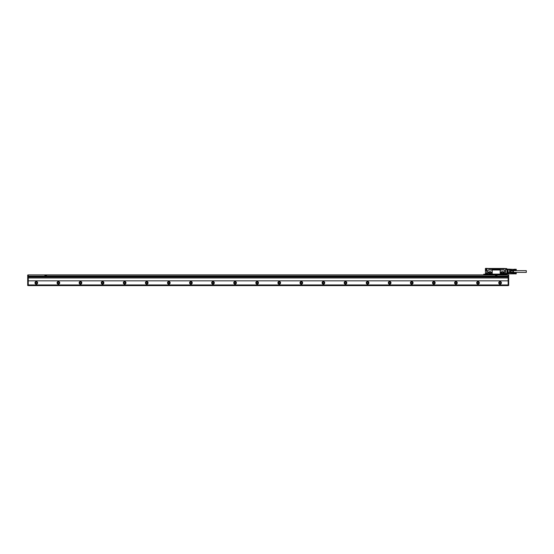 <?xml version="1.0" encoding="UTF-8"?>
<svg xmlns="http://www.w3.org/2000/svg" width="554" height="554" viewBox="0 0 554 554"><rect width="100%" height="100%" fill="white"/><g stroke="black" fill="none" stroke-linecap="round" stroke-linejoin="round"><path stroke-width="0.83" d="M496.509 275.982L496.176 275.151L495.892 275.927L496.509 275.982M28.254 276.224L508.15 276.224L508.15 274.902L28.254 274.902L495.449 275.013L495.449 276.114L496.993 276.114L496.993 275.013L508.697 275.013L508.697 285.504L508.15 285.504L508.15 284.95L28.254 284.95L28.254 285.615L508.15 285.615L27.7 285.504L27.7 276.446L28.254 276.446M495.449 275.013L496.993 275.013M27.7 276.114L27.7 275.013L28.254 275.013L28.254 276.114L46.474 276.114L46.474 275.013M508.15 276.224L28.254 276.335L28.254 284.95M508.15 284.95L508.15 277.969L28.254 277.969M508.15 277.969L508.15 276.335L508.697 276.335M495.449 276.114L44.922 276.114L44.922 275.013L505.705 275.013M508.15 277.042L28.254 277.042M508.15 280.843L28.254 280.843M37.637 282.852A1.323 1.323 0 0 1 36.315 284.174A1.323 1.323 0 0 1 34.985 282.852A1.323 1.323 0 0 1 36.315 281.529A1.323 1.323 0 0 1 37.637 282.852M59.721 282.852A1.323 1.323 0 0 1 58.399 284.174A1.323 1.323 0 0 1 57.069 282.852A1.323 1.323 0 0 1 58.399 281.529A1.323 1.323 0 0 1 59.721 282.852M81.805 282.852A1.323 1.323 0 0 1 80.482 284.174A1.323 1.323 0 0 1 79.16 282.852A1.323 1.323 0 0 1 80.482 281.529A1.323 1.323 0 0 1 81.805 282.852M103.889 282.852A1.323 1.323 0 0 1 102.566 284.174A1.323 1.323 0 0 1 101.243 282.852A1.323 1.323 0 0 1 102.566 281.529A1.323 1.323 0 0 1 103.889 282.852M125.973 282.852A1.323 1.323 0 0 1 124.65 284.174A1.323 1.323 0 0 1 123.327 282.852A1.323 1.323 0 0 1 124.65 281.529A1.323 1.323 0 0 1 125.973 282.852M148.063 282.852A1.323 1.323 0 0 1 146.734 284.174A1.323 1.323 0 0 1 145.411 282.852A1.323 1.323 0 0 1 146.734 281.529A1.323 1.323 0 0 1 148.063 282.852M170.147 282.852A1.323 1.323 0 0 1 168.818 284.174A1.323 1.323 0 0 1 167.495 282.852A1.323 1.323 0 0 1 168.818 281.529A1.323 1.323 0 0 1 170.147 282.852M192.231 282.852A1.323 1.323 0 0 1 190.901 284.174A1.323 1.323 0 0 1 189.579 282.852A1.323 1.323 0 0 1 190.901 281.529A1.323 1.323 0 0 1 192.231 282.852M214.315 282.852A1.323 1.323 0 0 1 212.985 284.174A1.323 1.323 0 0 1 211.663 282.852A1.323 1.323 0 0 1 212.985 281.529A1.323 1.323 0 0 1 214.315 282.852M236.399 282.852A1.323 1.323 0 0 1 235.076 284.174A1.323 1.323 0 0 1 233.746 282.852A1.323 1.323 0 0 1 235.076 281.529A1.323 1.323 0 0 1 236.399 282.852M258.483 282.852A1.323 1.323 0 0 1 257.16 284.174A1.323 1.323 0 0 1 255.83 282.852A1.323 1.323 0 0 1 257.16 281.529A1.323 1.323 0 0 1 258.483 282.852M280.566 282.852A1.323 1.323 0 0 1 279.244 284.174A1.323 1.323 0 0 1 277.914 282.852A1.323 1.323 0 0 1 279.244 281.529A1.323 1.323 0 0 1 280.566 282.852M302.65 282.852A1.323 1.323 0 0 1 301.328 284.174A1.323 1.323 0 0 1 299.998 282.852A1.323 1.323 0 0 1 301.328 281.529A1.323 1.323 0 0 1 302.65 282.852M324.734 282.852A1.323 1.323 0 0 1 323.411 284.174A1.323 1.323 0 0 1 322.089 282.852A1.323 1.323 0 0 1 323.411 281.529A1.323 1.323 0 0 1 324.734 282.852M346.818 282.852A1.323 1.323 0 0 1 345.495 284.174A1.323 1.323 0 0 1 344.173 282.852A1.323 1.323 0 0 1 345.495 281.529A1.323 1.323 0 0 1 346.818 282.852M368.902 282.852A1.323 1.323 0 0 1 367.579 284.174A1.323 1.323 0 0 1 366.256 282.852A1.323 1.323 0 0 1 367.579 281.529A1.323 1.323 0 0 1 368.902 282.852M390.986 282.852A1.323 1.323 0 0 1 389.663 284.174A1.323 1.323 0 0 1 388.34 282.852A1.323 1.323 0 0 1 389.663 281.529A1.323 1.323 0 0 1 390.986 282.852M413.076 282.852A1.323 1.323 0 0 1 411.747 284.174A1.323 1.323 0 0 1 410.424 282.852A1.323 1.323 0 0 1 411.747 281.529A1.323 1.323 0 0 1 413.076 282.852M435.16 282.852A1.323 1.323 0 0 1 433.83 284.174A1.323 1.323 0 0 1 432.508 282.852A1.323 1.323 0 0 1 433.83 281.529A1.323 1.323 0 0 1 435.16 282.852M457.244 282.852A1.323 1.323 0 0 1 455.914 284.174A1.323 1.323 0 0 1 454.592 282.852A1.323 1.323 0 0 1 455.914 281.529A1.323 1.323 0 0 1 457.244 282.852M479.328 282.852A1.323 1.323 0 0 1 477.998 284.174A1.323 1.323 0 0 1 476.675 282.852A1.323 1.323 0 0 1 477.998 281.529A1.323 1.323 0 0 1 479.328 282.852M501.412 282.852A1.323 1.323 0 0 1 500.089 284.174A1.323 1.323 0 0 1 498.759 282.852A1.323 1.323 0 0 1 500.089 281.529A1.323 1.323 0 0 1 501.412 282.852M45.373 275.927L46.03 275.927L45.74 275.151L45.373 275.927M37.527 282.852A1.212 1.212 0 0 0 36.315 281.64A1.212 1.212 0 0 0 35.096 282.852A1.212 1.212 0 0 0 36.315 284.07A1.212 1.212 0 0 0 37.527 282.852M59.61 282.852A1.212 1.212 0 0 0 58.399 281.64A1.212 1.212 0 0 0 57.18 282.852A1.212 1.212 0 0 0 58.399 284.07A1.212 1.212 0 0 0 59.61 282.852M81.694 282.852A1.212 1.212 0 0 0 80.482 281.64A1.212 1.212 0 0 0 79.27 282.852A1.212 1.212 0 0 0 80.482 284.07A1.212 1.212 0 0 0 81.694 282.852M103.778 282.852A1.212 1.212 0 0 0 102.566 281.64A1.212 1.212 0 0 0 101.354 282.852A1.212 1.212 0 0 0 102.566 284.07A1.212 1.212 0 0 0 103.778 282.852M125.862 282.852A1.212 1.212 0 0 0 124.65 281.64A1.212 1.212 0 0 0 123.438 282.852A1.212 1.212 0 0 0 124.65 284.07A1.212 1.212 0 0 0 125.862 282.852M147.953 282.852A1.212 1.212 0 0 0 146.734 281.64A1.212 1.212 0 0 0 145.522 282.852A1.212 1.212 0 0 0 146.734 284.07A1.212 1.212 0 0 0 147.953 282.852M170.036 282.852A1.212 1.212 0 0 0 168.818 281.64A1.212 1.212 0 0 0 167.606 282.852A1.212 1.212 0 0 0 168.818 284.07A1.212 1.212 0 0 0 170.036 282.852M192.12 282.852A1.212 1.212 0 0 0 190.901 281.64A1.212 1.212 0 0 0 189.69 282.852A1.212 1.212 0 0 0 190.901 284.07A1.212 1.212 0 0 0 192.12 282.852M214.204 282.852A1.212 1.212 0 0 0 212.985 281.64A1.212 1.212 0 0 0 211.773 282.852A1.212 1.212 0 0 0 212.985 284.07A1.212 1.212 0 0 0 214.204 282.852M236.288 282.852A1.212 1.212 0 0 0 235.076 281.64A1.212 1.212 0 0 0 233.857 282.852A1.212 1.212 0 0 0 235.076 284.07A1.212 1.212 0 0 0 236.288 282.852M258.372 282.852A1.212 1.212 0 0 0 257.16 281.64A1.212 1.212 0 0 0 255.941 282.852A1.212 1.212 0 0 0 257.16 284.07A1.212 1.212 0 0 0 258.372 282.852M280.456 282.852A1.212 1.212 0 0 0 279.244 281.64A1.212 1.212 0 0 0 278.025 282.852A1.212 1.212 0 0 0 279.244 284.07A1.212 1.212 0 0 0 280.456 282.852M302.539 282.852A1.212 1.212 0 0 0 301.328 281.64A1.212 1.212 0 0 0 300.109 282.852A1.212 1.212 0 0 0 301.328 284.07A1.212 1.212 0 0 0 302.539 282.852M324.623 282.852A1.212 1.212 0 0 0 323.411 281.64A1.212 1.212 0 0 0 322.193 282.852A1.212 1.212 0 0 0 323.411 284.07A1.212 1.212 0 0 0 324.623 282.852M346.707 282.852A1.212 1.212 0 0 0 345.495 281.64A1.212 1.212 0 0 0 344.283 282.852A1.212 1.212 0 0 0 345.495 284.07A1.212 1.212 0 0 0 346.707 282.852M368.791 282.852A1.212 1.212 0 0 0 367.579 281.64A1.212 1.212 0 0 0 366.367 282.852A1.212 1.212 0 0 0 367.579 284.07A1.212 1.212 0 0 0 368.791 282.852M390.882 282.852A1.212 1.212 0 0 0 389.663 281.64A1.212 1.212 0 0 0 388.451 282.852A1.212 1.212 0 0 0 389.663 284.07A1.212 1.212 0 0 0 390.882 282.852M412.965 282.852A1.212 1.212 0 0 0 411.747 281.64A1.212 1.212 0 0 0 410.535 282.852A1.212 1.212 0 0 0 411.747 284.07A1.212 1.212 0 0 0 412.965 282.852M435.049 282.852A1.212 1.212 0 0 0 433.83 281.64A1.212 1.212 0 0 0 432.619 282.852A1.212 1.212 0 0 0 433.83 284.07A1.212 1.212 0 0 0 435.049 282.852M457.133 282.852A1.212 1.212 0 0 0 455.914 281.64A1.212 1.212 0 0 0 454.702 282.852A1.212 1.212 0 0 0 455.914 284.07A1.212 1.212 0 0 0 457.133 282.852M479.217 282.852A1.212 1.212 0 0 0 477.998 281.64A1.212 1.212 0 0 0 476.786 282.852A1.212 1.212 0 0 0 477.998 284.07A1.212 1.212 0 0 0 479.217 282.852M501.301 282.852A1.212 1.212 0 0 0 500.089 281.64A1.212 1.212 0 0 0 498.87 282.852A1.212 1.212 0 0 0 500.089 284.07A1.212 1.212 0 0 0 501.301 282.852M35.539 282.852C36.058 281.854 36.571 281.854 37.083 282.852C36.571 283.849 36.058 283.849 35.539 282.852M57.623 282.852C58.142 281.854 58.655 281.854 59.167 282.852C58.655 283.849 58.142 283.849 57.623 282.852M79.707 282.852C80.226 281.854 80.739 281.854 81.258 282.852C80.739 283.849 80.226 283.849 79.707 282.852M101.791 282.852C102.31 281.854 102.822 281.854 103.342 282.852C102.822 283.849 102.31 283.849 101.791 282.852M123.874 282.852C124.394 281.854 124.906 281.854 125.426 282.852C124.906 283.849 124.394 283.849 123.874 282.852M145.965 282.852C146.478 281.854 146.99 281.854 147.509 282.852C146.99 283.849 146.478 283.849 145.965 282.852M168.049 282.852C168.561 281.854 169.074 281.854 169.593 282.852C169.074 283.849 168.561 283.849 168.049 282.852M190.133 282.852C190.645 281.854 191.165 281.854 191.677 282.852C191.165 283.849 190.645 283.849 190.133 282.852M212.217 282.852C212.729 281.854 213.248 281.854 213.761 282.852C213.248 283.849 212.729 283.849 212.217 282.852M234.3 282.852C234.813 281.854 235.332 281.854 235.845 282.852C235.332 283.849 234.813 283.849 234.3 282.852M256.384 282.852C256.897 281.854 257.416 281.854 257.929 282.852C257.416 283.849 256.897 283.849 256.384 282.852M278.468 282.852C278.981 281.854 279.5 281.854 280.012 282.852C279.5 283.849 278.981 283.849 278.468 282.852M300.552 282.852C301.071 281.854 301.584 281.854 302.096 282.852C301.584 283.849 301.071 283.849 300.552 282.852M322.636 282.852C323.155 281.854 323.668 281.854 324.18 282.852C323.668 283.849 323.155 283.849 322.636 282.852M344.72 282.852C345.239 281.854 345.751 281.854 346.271 282.852C345.751 283.849 345.239 283.849 344.72 282.852M366.803 282.852C367.323 281.854 367.835 281.854 368.355 282.852C367.835 283.849 367.323 283.849 366.803 282.852M388.894 282.852C389.407 281.854 389.919 281.854 390.438 282.852C389.919 283.849 389.407 283.849 388.894 282.852M410.978 282.852C411.49 281.854 412.003 281.854 412.522 282.852C412.003 283.849 411.49 283.849 410.978 282.852M433.062 282.852C433.574 281.854 434.094 281.854 434.606 282.852C434.094 283.849 433.574 283.849 433.062 282.852M455.146 282.852C455.658 281.854 456.177 281.854 456.69 282.852C456.177 283.849 455.658 283.849 455.146 282.852M477.229 282.852C477.742 281.854 478.261 281.854 478.774 282.852C478.261 283.849 477.742 283.849 477.229 282.852M499.313 282.852C499.826 281.854 500.345 281.854 500.858 282.852C500.345 283.849 499.826 283.849 499.313 282.852M490.477 273.191L489.598 273.191A0.499 0.499 0 0 1 489.099 272.693A0.499 0.499 0 0 1 489.598 272.194L490.477 272.194A0.499 0.499 0 0 1 490.976 272.693A0.499 0.499 0 0 1 490.477 273.191M489.147 271.813L491.024 271.869L491.467 272.637L491.024 273.524L489.05 273.524L488.607 272.637L489.147 271.813M490.588 273.69C491.869 273.025 491.869 272.36 490.588 271.702L489.487 271.702C488.206 272.36 488.206 273.025 489.487 273.69L490.588 273.69M492.243 273.641L492.243 270.643A0.665 0.665 0 0 0 491.585 269.978L492.243 270.643L491.585 269.978L488.489 269.978A0.665 0.665 0 0 0 487.832 270.643L487.832 273.641A0.665 0.665 0 0 0 488.489 274.306L491.585 274.306A0.665 0.665 0 0 0 492.243 273.641L491.585 274.306L492.243 273.641M506.751 273.752L506.709 274.459L505.206 274.126A0.596 0.596 0 0 0 504.452 273.558A0.596 0.596 0 0 0 504.015 274.126L500.858 274.306L500.2 273.641A0.665 0.665 0 0 0 500.858 274.306L500.574 274.244M491.585 269.978L500.858 269.978A0.665 0.665 0 0 0 500.2 270.643L500.574 270.04M500.858 274.306L491.585 274.306M504.175 268.919L504.389 268.496L506.82 268.697L506.709 269.292L505.608 269.251L505.608 273.801L506.709 273.801L506.709 274.348L505.096 274.126A0.485 0.485 0 0 0 504.611 273.641A0.485 0.485 0 0 0 504.126 274.126L487.652 274.126A0.485 0.485 0 0 0 486.897 273.724L486.724 273.821M503.884 268.919L492.243 269.009A0.554 0.554 0 0 0 492.797 269.556L499.646 269.556A0.554 0.554 0 0 0 500.2 269.009M492.243 269.009L486.724 268.496L485.623 268.697L485.692 269.292L486.696 269.292M504.126 268.919L504.126 268.475L504.389 268.849M489.154 268.919L504.064 268.919M488.974 268.475L488.974 268.912L488.974 268.475L504.126 268.475M485.733 268.586L485.733 269.251L486.834 269.251L486.724 273.731M505.719 269.327L505.608 273.801L506.799 273.801M505.747 269.292L506.709 269.251L506.82 268.697M504.389 268.496L506.709 268.586M485.463 269.015L485.401 268.572L485.512 269.029L485.512 268.572L486.724 268.496L485.512 268.385L486.724 268.385M488.933 268.496L486.834 268.385L485.623 269.092M485.401 273.918L485.401 273.364L485.512 274.029L486.724 273.918L486.724 269.396M486.613 274.029L486.724 274.459L483.746 274.175L483.746 274.902M505.054 274.902L505.096 274.126A0.485 0.485 0 0 0 504.611 273.641A0.485 0.485 0 0 0 504.126 274.126L504.175 274.126A0.443 0.443 0 0 1 504.611 273.69A0.443 0.443 0 0 1 505.054 274.126L504.175 274.126M505.629 274.459L505.719 274.902M506.82 273.911L509.403 273.911A0.443 0.443 0 0 0 509.541 273.884L509.528 273.856M508.364 272.693L510.615 272.693L508.364 272.693L508.364 273.911M507.152 272.741L507.042 269.978M506.931 272.741L507.139 270.089M507.263 272.741L507.374 269.978L507.485 272.741M507.596 272.741L507.706 269.978L507.803 272.741M507.928 272.741L508.039 269.978L508.15 272.741M505.719 269.576L509.403 269.576L509.403 269.14L506.82 269.14L509.403 269.14A0.443 0.443 0 0 1 509.541 269.161L509.396 269.14A0.443 0.443 0 0 1 509.541 269.161L510.497 269.479A0.443 0.443 180 0 1 510.795 269.895L510.698 269.618M486.744 273.995L486.724 274.126A0.443 0.443 0 0 1 487.167 273.69A0.443 0.443 0 0 1 487.61 274.126M504.126 274.126L487.61 274.459M486.834 274.459L483.746 274.348M505.608 274.902L486.613 274.459M485.401 269.389L485.401 268.496L486.724 268.42M485.512 269.029L485.401 270.726M486.724 274.348L483.746 274.175M485.629 269.196L485.401 270.539L486.17 270.539L485.512 270.428L486.17 270.539L486.17 269.292M486.059 270.366L486.059 269.313M510.698 272.582L509.403 272.582L509.541 269.161M513.052 272.859L513.226 270.366L510.795 270.089M512.949 270.774L512.942 272.097L512.942 270.948L510.795 270.948L512.949 270.774M512.942 272.381L510.795 272.097L512.942 272.381L512.942 272.956M510.795 270.948L510.795 272.097M501.529 271.785L503.378 271.841L503.835 272.637L503.378 273.544L501.432 273.544L500.975 272.637L501.529 271.785M501.966 272.194L502.845 272.194A0.499 0.499 0 0 1 503.344 272.693A0.499 0.499 0 0 1 502.845 273.191L501.966 273.191A0.499 0.499 0 0 1 501.467 272.693A0.499 0.499 0 0 1 501.966 272.194M504.659 273.884L504.569 274.368L504.659 273.884M487.208 273.884L487.125 274.368L487.208 273.884M516.293 269.299L516.183 270.241L514.14 270.137M516.238 270.075L514.14 270.103M516.238 270.04L514.14 270.061M516.238 270.006L514.14 270.013M516.238 269.957L514.14 269.964M516.183 269.466L514.14 269.417L516.238 269.514L514.084 269.563L516.238 269.916L514.14 269.916M509.638 269.196L514.14 269.417M516.238 269.417L514.14 269.369M516.238 269.376L514.14 269.32M516.238 269.341L514.14 269.279M516.238 269.272L514.084 269.244L516.238 269.306M516.238 269.819L514.084 269.819L516.183 269.916M516.183 269.805L514.14 269.86M516.238 269.715L514.14 269.75M516.183 269.687L514.14 269.687M516.238 269.611L514.14 269.632M516.183 269.576L514.14 269.576M516.238 269.514L514.14 269.521M516.293 272.97L516.183 273.911L514.14 273.801M516.238 273.745L514.14 273.766M516.238 273.711L514.14 273.724M516.238 273.669L514.14 273.683M516.238 273.628L514.14 273.634M516.183 273.129L514.14 273.08L516.238 273.177L514.084 273.226L516.238 273.579L514.14 273.579M508.364 272.859L514.14 273.08M516.238 273.087L514.14 273.032M516.238 273.046L514.14 272.983M516.238 273.004L514.14 272.949M516.238 272.942L514.084 272.914L516.238 272.97M516.238 273.482L514.084 273.482L516.183 273.579M516.183 273.468L514.14 273.524M516.238 273.385L514.14 273.413M516.183 273.357L514.14 273.357M516.238 273.281L514.14 273.295M516.183 273.24L514.14 273.24M516.238 273.177L514.14 273.184M513.489 272.409L526.3 272.409L526.3 270.643L513.489 270.643M513.489 272.021L513.316 270.421L513.489 272.021M487.008 273.842L487.319 274.417L487.008 273.842M504.459 273.842L504.77 274.417L504.459 273.842M485.491 269.909L485.491 269.479M502.956 273.69A0.997 0.997 0 0 0 503.953 272.693A0.997 0.997 0 0 0 502.956 271.702C504.237 272.36 504.237 273.025 502.956 273.69L501.855 273.69A0.997 0.997 0 0 1 500.858 272.693A0.997 0.997 0 0 1 501.855 271.702L502.956 271.702M510.795 270.733L510.795 272.312M510.463 272.693L510.497 269.479M509.507 272.693L509.541 269.576L510.795 269.895L510.795 270.664M501.855 271.702C500.574 272.36 500.574 273.025 501.855 273.69M505.054 274.68L483.746 274.68M487.762 274.459L487.652 274.126A0.485 0.485 0 0 0 486.897 273.724L486.834 273.634A0.596 0.596 0 0 1 487.762 274.126M504.452 273.558L504.611 270.643A0.665 0.665 0 0 0 503.953 269.978L500.858 269.978M500.2 270.643L500.2 273.641M505.719 273.648L505.719 273.067M28.254 276.114L44.922 276.114M496.993 276.114L508.697 276.114M27.7 275.123L28.254 275.123M27.7 285.393L28.254 285.393M508.15 285.393L508.697 285.393M508.15 276.446L508.697 276.446M508.15 275.123L508.697 275.123M44.922 275.013L483.746 275.013M489.196 268.919L489.196 268.475M505.719 273.468L508.364 273.468M486.724 273.364L485.512 273.364L485.401 270.539M487.298 274.375L487.028 273.884L487.298 274.375M504.749 274.375L504.479 273.884L504.749 274.375M510.733 271.038L510.733 272.014M486.059 269.722L486.724 269.722M504.348 268.912L504.348 268.475M508.364 273.856L514.084 273.856M513.052 270.186L514.084 270.186M485.491 270.13L486.059 270.186"/></g></svg>
